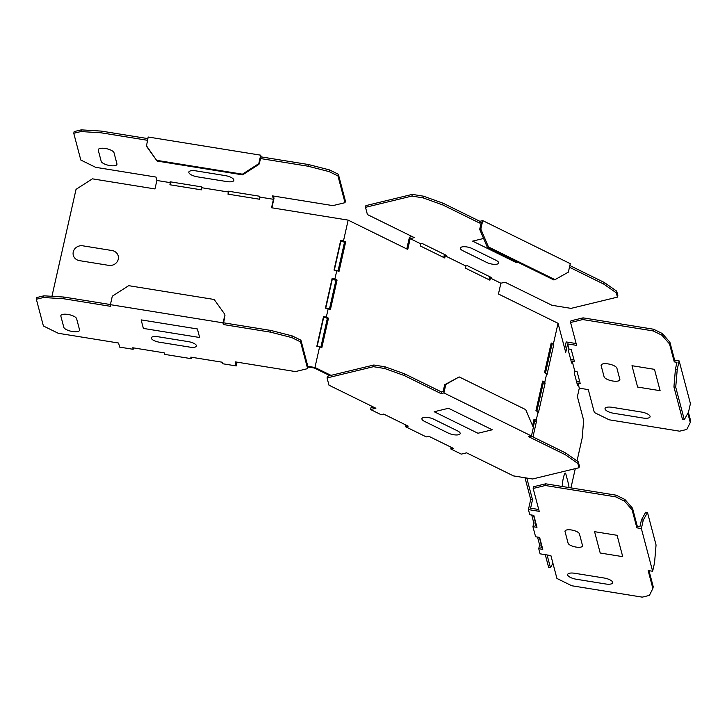 <?xml version="1.0" encoding="UTF-8"?>
<svg xmlns="http://www.w3.org/2000/svg" width="727" height="727" viewBox="0 0 727 727"><rect width="100%" height="100%" fill="white"/><g stroke="black" fill="none" stroke-linecap="round" stroke-linejoin="round"><path stroke-width="1.09" d="M565.033 531.564L568.096 543.178A7.397 2.544 12.7 0 0 576.02 547.067A7.397 2.544 12.7 0 0 582.5 545.495L579.437 533.882A7.397 2.544 12.7 0 0 571.513 529.992A7.397 2.544 12.7 0 0 565.033 531.564M594.577 531.673L617.087 535.299L622.721 556.655L600.211 553.02L594.577 531.673M576.32 579.246A8.088 2.79 12.7 0 1 567.66 574.993A8.088 2.79 12.7 0 1 574.748 573.276L604.001 577.992A8.088 2.79 12.7 0 1 612.67 582.254A8.088 2.79 12.7 0 1 605.582 583.972L576.32 579.246M424.55 421.396L448.359 433.11A7.397 2.544 12.7 0 0 458.546 434.755A7.397 2.544 12.7 0 0 457.528 430.884L433.719 419.179A7.397 2.544 12.7 0 0 423.532 417.534A7.397 2.544 12.7 0 0 424.55 421.396M434.192 411.746L477.957 433.256L492.279 429.793L448.514 408.274L434.192 411.746M143.383 328.422L141.129 319.88L197.399 328.958L199.652 337.501L143.383 328.422M159.304 342.19A7.397 2.544 12.7 0 1 151.38 338.291A7.397 2.544 12.7 0 1 157.859 336.719L188.466 341.663A7.397 2.544 12.7 0 1 196.39 345.561A7.397 2.544 12.7 0 1 189.911 347.133L159.304 342.19M79.543 329.804A8.088 2.79 12.7 0 1 72.455 331.521A8.088 2.79 12.7 0 1 63.785 327.259L60.859 316.163A8.088 2.79 12.7 0 1 67.947 314.446A8.088 2.79 12.7 0 1 76.617 318.699L79.543 329.804M195.936 170.872L225.188 175.598A8.088 2.79 -167.3 0 1 233.858 179.86A8.088 2.79 -167.3 0 1 226.769 181.577L197.508 176.852A8.088 2.79 -167.3 0 1 188.847 172.59A8.088 2.79 -167.3 0 1 195.936 170.872M114.012 152.743A8.088 2.79 -167.3 0 0 105.351 148.481A8.088 2.79 -167.3 0 0 98.263 150.198L101.189 161.303A8.088 2.79 -167.3 0 0 109.859 165.565A8.088 2.79 -167.3 0 0 116.947 163.848L114.012 152.743M483.582 238.474L472.641 241.128L516.406 262.647L517.933 262.274M472.168 248.561L495.978 260.275A7.397 2.544 -167.3 0 1 496.995 264.137A7.397 2.544 -167.3 0 1 486.817 262.492L462.999 250.788A7.397 2.544 -167.3 0 1 461.981 246.926A7.397 2.544 -167.3 0 1 472.168 248.561M654.482 369.343L631.981 365.708L637.615 387.064L660.116 390.69L654.482 369.343M616.905 368.18A8.088 2.79 -167.3 0 0 608.235 363.927A8.088 2.79 -167.3 0 0 601.147 365.645L604.082 376.74A8.088 2.79 -167.3 0 0 612.743 381.003A8.088 2.79 -167.3 0 0 619.831 379.285L616.905 368.18M642.977 418.016A8.088 2.79 -167.3 0 0 650.065 416.298A8.088 2.79 -167.3 0 0 641.405 412.036L612.143 407.311A8.088 2.79 -167.3 0 0 605.055 409.028A8.088 2.79 -167.3 0 0 613.724 413.29L642.977 418.016M568.868 487.553A8.088 1.336 99.2 0 0 568.705 484.818L565.779 473.713A8.088 1.336 99.2 0 0 563.716 476.548A8.088 1.336 99.2 0 0 562.262 486.481M82.796 245.817A8.088 7.479 -14.8 0 0 73.254 251.951A8.088 7.479 -14.8 0 0 79.461 260.639L108.714 265.364A8.088 7.479 -14.8 0 0 118.265 259.221A8.088 7.479 -14.8 0 0 112.058 250.542L82.796 245.817M551.03 343.753L551.857 344.834L553.656 345.125L546.977 374.759L546.695 373.705L544.787 382.166L542.606 381.102L535.926 410.737L538.107 411.809L536.199 420.279L534.018 419.206L532.564 425.658M546.695 373.705L544.514 372.633L551.193 342.99L553.374 344.062L558.045 323.315L498.449 294.008L500.876 283.221L490.371 278.059L489.898 280.168L465.389 268.118L465.862 266.009L445.206 255.849L444.733 257.967L420.224 245.917L420.697 243.799L410.192 238.638L414.335 237.638L367.417 214.565L365.508 207.322L411.918 196.072L423.169 197.889L442.734 204.932L443.116 203.233L423.55 196.199L412.3 194.382L365.89 205.623L365.508 207.322M345.016 202.679L337.964 175.943L338.346 174.244L345.398 200.988L345.016 202.679L332.866 205.623L272.552 195.89L273.452 199.298L271.544 207.758L348.16 220.127L407.765 249.425L410.192 238.638M348.16 220.127L343.489 240.873L345.661 241.937L338.982 271.58L336.81 270.508L334.902 278.977L337.074 280.049L330.394 309.684L328.222 308.621L326.314 317.081L328.486 318.153L321.807 347.797L319.635 346.724L314.955 367.471L331.021 375.368M372.36 406.511L372.124 407.556L373.705 407.175M538.107 411.809L538.389 412.872L545.068 383.229L543.269 382.938L536.889 411.209M553.656 345.125L553.374 344.062M568.977 349.051L568.505 351.159L571.658 363.118L572.131 361.01L574.375 361.374L571.222 349.414L568.977 349.051L567.623 343.926L565.724 352.386L558.045 323.315M542.442 381.857L543.269 382.938M544.787 382.166L545.068 383.229M337.074 280.049L335.929 280.322L332.284 279.213L332.103 278.523L334.902 278.977M345.661 241.937L344.516 242.218L340.872 241.1L340.69 240.419L334.011 270.062L336.81 270.508M340.69 240.419L343.489 240.873M273.452 199.298L259.948 197.117L259.475 199.225L227.969 194.136L228.442 192.028L201.888 187.748L201.415 189.856L169.9 184.767L170.382 182.659L156.878 180.478L154.969 188.938L92.402 178.833L76.035 189.356L51.935 296.316M236.021 361.982L236.439 363.564L236.766 362.101M314.955 367.471L307.839 366.326M320.834 347.315L327.341 318.435L325.741 317.644L323.697 317.317L323.515 316.636L316.836 346.27L319.635 346.724M323.515 316.636L326.314 317.081M332.103 278.523L325.423 308.166L328.222 308.621M329.876 375.65L314.391 368.035L307.984 366.999M412.154 236.566L409.428 237.22L406.784 248.943M443.752 257.485L444.451 254.432M489.616 276.642L488.926 279.686M536.199 420.279L536.481 421.342L534.672 421.051L533.854 419.961M405.993 425.05L405.611 426.749L426.267 436.9L428.839 436.282L453.348 448.332L450.776 448.95L461.281 454.121L466.58 452.839L513.498 475.903L532.591 478.984L579.001 467.743L577.874 463.472L565.342 454.729L565.724 453.039L531.146 436.036M450.776 448.95L451.158 447.259M371.388 406.039L370.597 409.528L381.102 414.699L383.665 414.072L408.174 426.122L405.611 426.749M335.929 280.322L329.422 309.211M344.516 242.218L338.01 271.098M327.341 318.435L328.486 318.153M340.872 241.1L334.329 270.108M332.284 279.213L325.741 308.221M323.697 317.317L317.154 346.325M191.537 357.257L191.219 358.675L190.819 357.139L222.326 362.228L222.726 363.754L236.23 365.935L237.084 362.155M191.219 358.675L164.665 354.385L164.266 352.859L132.759 347.77L133.159 349.296L133.477 347.888M133.159 349.296L119.655 347.115L118.574 343.026L58.26 333.284L43.402 325.987L36.35 299.251L43.511 297.516L63.585 298.742L110.84 306.376L110.395 304.668L222.916 322.833L223.371 324.542L270.626 332.166L291.809 337.592L300.56 341.899L307.621 368.634L308.003 366.944L300.942 340.209L292.19 335.901L291.809 337.592M170.881 181.923L170.227 184.822M228.287 194.191L228.941 191.301M271.871 207.804L274.015 198.289L273.416 196.026M576.129 343.544L566.206 341.944L564.715 348.569M570.65 359.302L573.894 359.538M579.71 381.566L576.466 381.339M545.286 554.665L548.649 567.423L550.457 567.714L547.086 554.955M531.719 515.034L533.791 522.877L532.936 526.675L535.59 536.753L539.625 537.407L542.778 549.358L538.743 548.703L540.097 553.829L550.893 555.573L556.927 578.456L571.785 585.762L642.25 597.14L649.411 595.404L652.864 588.47L648.139 570.531L652.637 571.258L641.368 528.565L636.87 527.838L632.136 509.9L624.548 501.185L624.929 499.494L632.517 508.209L637.252 526.139L639.951 526.575L641.478 519.805L645.694 512.226L647.493 512.517L656.054 544.968L654.545 562.798L652.637 571.258M538.743 548.703L539.607 544.914L541.406 545.195L540.933 547.304L542.297 547.522M537.535 537.062L539.607 544.914M524.994 477.757L530.71 499.44L528.429 509.6L529.774 514.716L533.809 515.37L536.971 527.329L532.936 526.675M534.672 421.051L533.273 427.294M551.857 344.834L545.477 373.105M615.787 496.877L545.332 485.509L533.173 488.453L533.554 486.754L545.713 483.809L616.169 495.187L615.787 496.877L624.548 501.185M533.173 488.453L539.216 511.335L528.429 509.6M526.793 478.048L532.509 499.731L530.61 508.191L538.734 509.5M532.509 499.731L530.71 499.44M533.791 522.877L535.59 523.167L535.117 525.276L536.481 525.494M236.23 365.935L235.148 361.846L295.462 371.579L307.621 368.634M531.446 435.964L443.906 392.925L445.815 384.456L459.182 376.922L525.712 409.628L533.354 427.494L531.446 435.964L528.584 436.654L565.342 454.729M373.469 366.69L327.059 377.94L327.441 376.241L373.851 364.999L373.469 366.69L384.719 368.507L404.276 375.541L441.044 393.616L443.906 392.925M370.597 409.528L375.886 408.247L328.967 385.183L327.059 377.94M373.851 364.999L385.101 366.817L404.657 373.851L441.425 391.926L443.143 391.508L444.67 384.737L459.182 376.922M579.001 467.743L579.383 466.052L578.256 461.781L565.724 453.039M170.382 182.659L170.154 181.805L201.661 186.894L201.888 187.748M156.878 180.478L155.978 177.07L95.664 167.328L80.806 160.031L73.754 133.286L80.906 131.56L81.288 129.86L74.136 131.596L73.754 133.286M228.442 192.028L228.214 191.183L259.721 196.263L259.948 197.117M420.697 243.799L422.123 243.454L446.632 255.504L445.206 255.849M465.862 266.009L467.288 265.664L491.797 277.714L490.371 278.059M147.817 138.593L101.362 131.096L81.288 129.86M148.172 137.012L260.702 155.178L261.147 156.887L258.976 164.329L242.609 174.853L157.087 161.049L146.445 146.163L148.172 137.012M337.964 175.943L329.204 171.636L308.03 166.21L308.412 164.52L261.147 156.887M308.412 164.52L329.585 169.945L338.346 174.244M675.728 387.209L677.246 369.38L679.154 360.91L674.647 360.183L669.912 342.253L662.324 333.529L653.573 329.231L583.109 317.853L570.959 320.798L570.577 322.497L582.727 319.553L653.191 330.921L661.943 335.229L669.531 343.944L674.265 361.882L676.964 362.319L675.438 369.089L673.929 386.918L682.499 419.37L684.298 419.661L675.728 387.209L673.929 386.918M679.154 360.91L690.423 403.612L688.514 412.082L684.298 419.661M687.833 413.29L690.268 422.514L690.65 420.815L688.396 412.282M574.793 371.088L577.038 371.442L580.191 383.402L577.947 383.038L577.474 385.146L574.321 373.196L574.793 371.088L572.131 361.01M443.116 203.233L479.875 221.308L482.737 220.617L570.277 263.656L568.369 272.125L555.001 279.659L488.471 246.953L487.326 247.225L553.856 279.94L555.001 279.659M569.85 265.546L604.173 282.421L616.705 291.163L617.832 295.435L617.45 297.125L571.04 308.375L551.947 305.285L505.029 282.221L500.876 283.221M604.173 282.421L603.792 284.121L616.323 292.854L617.45 297.125M603.792 284.121L569.468 267.236M479.875 221.308L479.493 223.007L481.21 222.589L479.684 229.359L487.326 247.225M479.493 223.007L442.734 204.932M539.334 537.353L541.406 545.195M536.481 421.342L532.964 436.927M533.518 515.325L535.59 523.167M552.92 563.271L550.457 567.714M577.947 383.038L579.301 388.163L577.392 396.624L583.663 420.36L582.145 438.19L577.029 460.918M575.284 468.642L570.949 487.89M36.35 299.251L36.732 297.552L43.893 295.816L43.511 297.516M110.422 304.549L63.967 297.052L43.893 295.816M223.371 324.542L225.006 315.045L222.916 322.833M223.752 322.843L271.007 330.476L292.19 335.901M308.03 166.21L260.766 158.586M147.436 140.284L100.98 132.787L80.906 131.56M579.301 388.163L588.288 389.617L594.332 412.5L609.19 419.806L679.645 431.184L686.806 429.448L690.268 422.514M567.623 343.926L576.62 345.38L570.577 322.497M488.471 246.953L480.829 229.087L482.737 220.617M146.263 145.482L157.087 161.049M260.702 155.178L258.794 163.648L242.427 174.171L156.905 160.367M110.395 304.668L112.303 296.198L128.67 285.675L214.183 299.479L224.825 314.364M647.493 512.517L643.277 520.096L641.368 528.565M616.169 495.187L624.929 499.494M649.002 570.677L653.246 586.78L652.864 588.47M445.815 384.456L444.67 384.737M441.044 393.616L441.425 391.926M643.277 520.096L641.478 519.805M636.87 527.838L637.252 526.139M632.517 508.209L632.136 509.9M545.332 485.509L545.713 483.809M677.246 369.38L675.438 369.089M480.829 229.087L479.684 229.359M662.324 333.529L661.943 335.229M669.531 343.944L669.912 342.253M653.573 329.231L653.191 330.921M583.109 317.853L582.727 319.553M674.647 360.183L674.265 361.882M242.427 174.171L242.609 174.853M258.794 163.648L258.976 164.329M616.323 292.854L616.705 291.163M423.55 196.199L423.169 197.889M412.3 194.382L411.918 196.072M404.276 375.541L404.657 373.851M384.719 368.507L385.101 366.817M578.256 461.781L577.874 463.472M271.007 330.476L270.626 332.166M63.967 297.052L63.585 298.742M300.942 340.209L300.56 341.899M329.204 171.636L329.585 169.945M100.98 132.787L101.362 131.096"/></g></svg>
